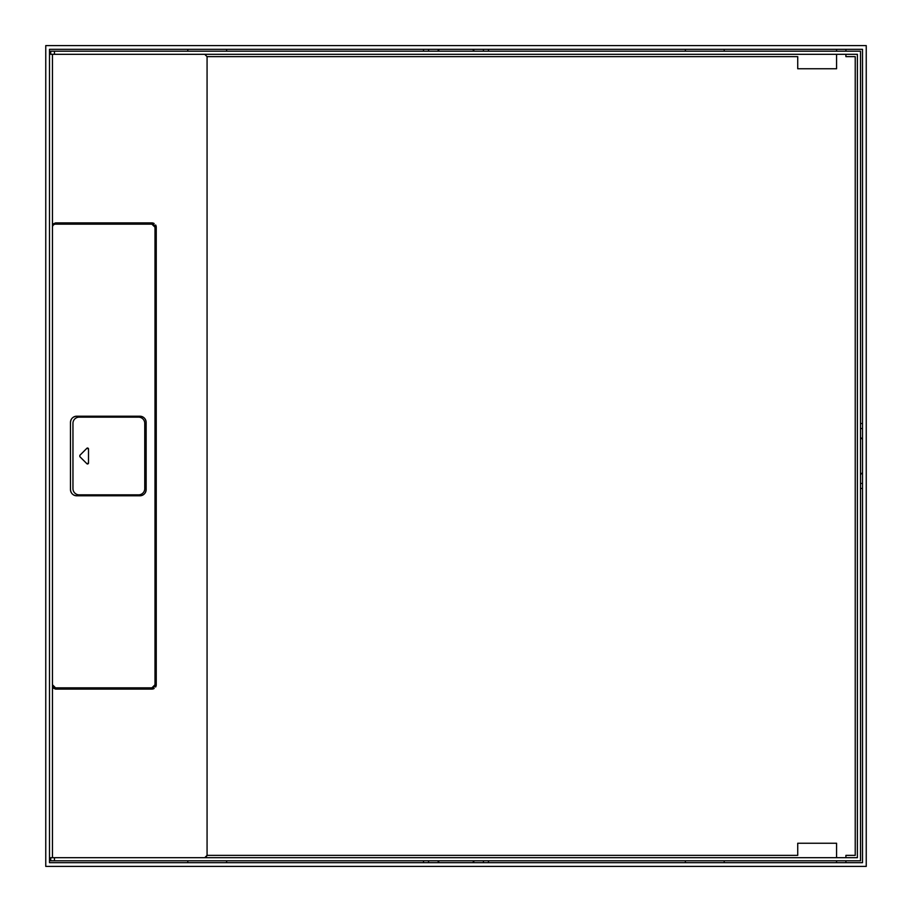 <?xml version="1.0" encoding="UTF-8"?>
<svg xmlns="http://www.w3.org/2000/svg" width="912" height="912" viewBox="0 0 912 912"><rect width="100%" height="100%" fill="white"/><g stroke="black" fill="none" stroke-linecap="round" stroke-linejoin="round"><path stroke-width="1.37" d="M866.24 866.4L45.76 866.4L45.76 45.6L866.24 45.6L866.24 866.4M862.513 862.672L49.487 862.672L49.487 49.328L862.513 49.328L862.513 862.672M483.451 860.803L483.451 862.672M472.667 862.672L474.434 860.803M226.632 860.803L226.632 862.672M724.208 862.672L724.208 860.803M423.521 860.803L423.521 862.672M862.513 472.667L860.506 474.571M862.513 439.333L860.506 437.429M862.513 428.549L860.506 428.549M423.521 49.328L423.521 51.197M488.479 49.328L488.479 51.197M483.451 51.197L483.451 49.328M428.549 51.197L428.549 49.328M439.333 49.328L437.566 51.197M472.667 49.328L474.434 51.197M226.632 51.197L226.632 49.328M187.792 49.328L187.792 51.197M724.208 49.328L724.208 51.197M685.368 51.197L685.368 49.328M862.513 423.521L860.506 423.521M862.513 488.479L860.506 488.479M862.513 483.451L860.506 483.451M488.479 860.803L488.479 862.672M187.792 862.672L187.792 860.803M685.368 860.803L685.368 862.672M437.566 860.803L439.333 862.672M428.549 860.803L428.549 862.672M54.458 860.803L50.73 860.803L50.73 857.702L857.394 857.702L857.394 54.298L50.73 54.298L50.73 51.197L860.506 51.197L860.506 860.803L54.458 860.803L54.458 857.702M206.112 857.257L207.07 855.365L204.733 857.702M155.006 684.741L151.905 687.853A3.112 3.112 0 0 0 155.006 684.741L155.006 227.259A3.112 3.112 0 0 0 151.905 224.147L55.552 224.147A3.112 3.112 0 0 0 52.451 227.259L52.451 224.215L55.552 222.904L151.905 222.904L156.248 227.259A4.355 4.355 0 0 0 155.621 224.99M155.621 687.01A4.355 4.355 0 0 0 156.248 684.741L156.248 227.259M156.248 684.741L151.905 689.096L55.552 689.096L52.451 687.785L52.451 684.741A3.112 3.112 0 0 0 55.552 687.853L52.451 684.741L52.451 227.259M52.451 857.702L52.451 687.785M836.578 857.702L836.578 843.247L797.726 843.247L797.726 855.365L207.07 855.365L207.07 56.635L797.726 56.635L797.726 68.753L836.578 68.753L836.578 54.298M204.733 54.298L207.07 56.635M52.451 224.215L52.451 54.298M151.905 689.096A4.355 4.355 0 0 0 154.162 688.457M154.162 223.543A4.355 4.355 0 0 0 151.905 222.904M151.905 687.853L55.552 687.853M151.905 224.147L155.006 227.259M143.173 417.126A6.213 6.213 0 0 0 139.935 416.214L76.688 416.214A6.213 6.213 0 0 0 73.45 417.126M139.935 416.214C143.708 416.59 145.783 418.654 146.148 422.438A6.213 6.213 0 0 0 145.247 419.201M145.247 492.799A6.213 6.213 0 0 0 146.148 489.562L146.148 422.438M146.148 489.562C145.783 493.346 143.708 495.41 139.935 495.786L76.688 495.786C72.914 495.41 70.84 493.346 70.475 489.562L70.475 422.438C70.84 418.654 72.914 416.59 76.688 416.214M845.903 49.328L845.903 51.197M845.903 54.298L845.903 56.635L855.228 56.635L855.228 855.365L845.903 855.365L845.903 857.702M845.903 862.672L845.903 860.803M836.578 49.328L836.578 51.197M836.578 862.672L836.578 860.803M71.387 419.201A6.213 6.213 0 0 0 70.475 422.438M70.475 489.562A6.213 6.213 0 0 0 71.387 492.799M73.45 494.874A6.213 6.213 0 0 0 76.688 495.786M139.935 495.786A6.213 6.213 0 0 0 143.173 494.874M72.96 488.638L72.96 423.362A6.213 6.213 0 0 1 79.173 417.149L138.533 417.149A6.213 6.213 0 0 1 144.757 423.362L144.757 488.638A6.213 6.213 0 0 1 138.533 494.851L79.173 494.851A6.213 6.213 0 0 1 72.96 488.638M88.202 463.752A0.935 0.935 0 0 0 88.498 463.068L86.914 463.729L79.834 456.661L79.834 455.339L86.914 448.271L88.498 448.932A0.935 0.935 0 0 0 88.202 448.248M88.498 463.068L88.498 448.932M87.598 447.997A0.935 0.935 0 0 0 86.914 448.271M86.914 463.729A0.935 0.935 0 0 0 87.598 464.003M54.458 54.298L54.458 51.197M50.73 860.803L50.73 857.702M50.73 54.298L50.73 51.197"/></g></svg>

